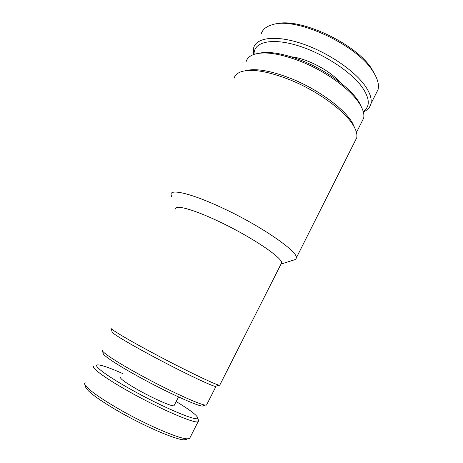 <?xml version="1.0" encoding="UTF-8"?>
<svg xmlns="http://www.w3.org/2000/svg" width="463" height="463" viewBox="0 0 463 463"><rect width="100%" height="100%" fill="white"/><g stroke="black" fill="none" stroke-linecap="round" stroke-linejoin="round"><path stroke-width="0.69" d="M275.896 23.978C298.791 16.986 355.897 43.383 371.633 68.721L375.713 76.158M261.259 33.643C262.747 29.233 266.63 26.2 272.91 24.562C296.129 16.882 356.157 44.402 372.536 70.787L373.722 72.604C377.762 79.225 379.214 84.874 378.074 89.533L375.719 94.221M253.556 54.565L253.747 47.504C256.797 37.503 275.896 35.014 301.361 43.447C326.78 51.815 353.964 70.063 364.989 85.661C370.047 92.866 372.009 98.92 370.88 103.816C369.954 107.526 367.443 110.24 363.345 111.959M339.952 82.264C330.038 70.492 306.616 58.251 291.291 56.827M254.1 54.374C253.377 42.544 270.132 37.619 295.84 45.033C321.484 52.354 350.769 71.18 362.211 87.27C369.954 98.683 370.284 106.727 363.195 111.404M122.568 373.508C110.599 368.183 102.543 365.324 98.399 364.919C91.547 364.242 104.198 374.376 128.94 388.301C161.57 406.89 199.397 422.806 197.713 417.892C197.059 415.305 189.882 409.853 176.177 401.537M198.413 420.207L198.662 421.017L198.095 421.706C195.05 424.131 157.947 408.082 126.972 390.396C103.978 377.403 90.586 367.24 93.914 366.088M187.121 438.883C186.878 439.584 185.918 439.902 184.245 439.838C176.148 439.983 143.461 425.925 117.185 410.577C97.375 398.869 86.812 390.94 85.505 386.79L84.735 384.226M85.088 382.461L84.579 383.694C85.898 387.901 96.883 396.096 117.533 408.273C144.948 424.247 179.002 438.953 187.278 438.831L189.57 438.536L190.224 437.246M174.256 405.27L174.013 405.744C172.369 406.919 153.542 398.678 137.881 389.794C125.346 382.588 119.581 378.404 120.583 377.241M203.923 405.553L202.279 406.103C196.462 405.715 165.719 391.652 138.75 376.755C117.376 365.023 102.884 355.364 103.191 353.437L102.392 350.757M102.271 350.358C101.912 352.262 116.977 362.222 139.27 374.434C167.415 389.95 199.408 404.656 205.312 405.09L206.504 405.113L206.892 404.355M111.068 328.406L112.133 331.959C111.38 332.897 126.804 342.319 149.705 354.641C178.481 370.197 210.572 385.65 215.214 386.385L215.937 386.495L216.204 386.061M110.987 328.145C110.153 328.979 126.301 338.737 150.388 351.672C180.68 368.004 214.34 384.313 219.005 385.129L219.711 385.251L219.942 384.794M175.5 209.004C175.043 204.438 193.43 209.34 218.987 221.54C250.923 236.541 282.332 257.677 281.643 262.839L280.902 264.309M171.57 196.52L171.009 194.344C170.725 188.638 192.342 193.794 222.628 208.078C260.617 225.689 297.501 251.172 296.401 257.741L295.834 259.373L292.628 260.391M245.187 70.775C255.483 67.992 271 70.671 291.725 78.814C318.359 89.55 344.663 109.025 352.412 122.921L354.808 128.083M354.675 141.863L356.736 137.766C357.372 134.53 356.336 130.572 353.628 125.901C345.601 111.519 318.098 91.182 290.284 79.954C268.407 71.354 252.173 68.57 241.582 71.591C237.502 72.922 235.013 75.116 234.104 78.16M258.082 53.419C268.43 50.936 283.067 53.343 301.986 60.647C326.849 70.469 351.313 88.67 359.23 102.514L361.701 107.59M361.51 122.423L363.634 118.204C364.439 114.535 363.287 110.067 360.191 104.8C352.03 90.54 326.647 71.672 300.875 61.481C280.85 53.76 265.536 51.306 254.934 54.113C250.182 55.548 247.265 57.997 246.177 61.463M372.784 70.48L373.722 72.604M370.88 103.816L378.074 89.533M197.713 417.892L198.662 421.017M184.245 439.838L187.278 438.831M178.544 396.941L174.013 405.744M198.095 421.706L189.57 438.536M202.279 406.103L205.312 405.09M215.214 386.385L219.005 385.129M281.319 263.979L295.834 259.373M352.412 122.921L353.628 125.901M359.23 102.514L360.191 104.8M215.937 386.495L206.504 405.113M281.643 262.839L219.711 385.251M356.464 132.447L363.634 118.204M296.401 257.741L356.736 137.766"/></g></svg>
